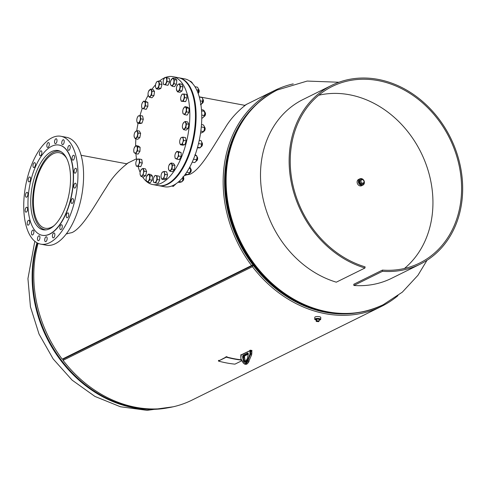 <?xml version="1.0" encoding="UTF-8"?>
<svg xmlns="http://www.w3.org/2000/svg" width="487" height="487" viewBox="0 0 487 487"><rect width="100%" height="100%" fill="white"/><g stroke="black" fill="none" stroke-linecap="round" stroke-linejoin="round"><path stroke-width="0.73" d="M244.206 105.74C253.538 100.139 235.629 109.612 224.945 128.245C214.457 143.988 201.387 169.135 190.167 174.157L184.524 175.381M126.042 164.18C135.374 158.579 117.458 168.052 106.781 186.691C96.292 202.434 83.222 227.581 71.997 232.597L66.354 233.821M63.091 360.331A120.466 100.566 63.7 0 0 135.952 407.327A120.466 100.566 63.7 0 0 191.969 400.131L381.315 306.487A120.466 100.566 -116.3 0 1 325.298 313.683A120.466 100.566 -116.3 0 1 252.436 266.687L63.091 360.331L63.085 359.236L253.143 265.238A119.218 99.525 63.7 0 0 325.681 312.313A119.218 99.525 63.7 0 0 358.408 312.617M255.73 105.009A119.218 99.525 63.7 0 0 253.124 265.22L63.073 359.217L62.208 359.163L251.554 265.518A120.466 100.566 -116.3 0 1 274.504 90.527A120.466 100.566 -116.3 0 1 293.229 83.874M251.554 265.518L253.599 264.8A118.475 98.898 63.7 0 0 314.748 308.904M397.964 295.646A120.466 100.566 -116.3 0 1 381.315 306.487M232.183 141.96A118.475 98.898 63.7 0 0 253.599 264.8L253.544 264.855M218.773 360.642A120.466 100.566 -116.3 0 1 218.456 360.557L218.949 360.313A120.466 100.566 63.7 0 0 219.266 360.398M226.157 356.989A120.466 100.566 -116.3 0 1 225.84 356.904L226.333 356.661A120.466 100.566 63.7 0 0 227.198 356.892L226.881 357.05M241.102 354.993A120.466 100.566 -116.3 0 1 240.712 354.92L241.205 354.676A120.466 100.566 63.7 0 0 241.455 354.725M250.087 350.463A120.466 100.566 -116.3 0 1 249.819 350.415L250.312 350.171A120.466 100.566 63.7 0 0 251.182 350.336A120.466 100.566 63.7 0 0 252.047 350.494L251.572 350.731L251.566 350.409M38.102 243.323A120.466 100.566 63.7 0 0 62.208 359.163M253.611 264.818L252.436 266.687M319.155 320.008A2.094 0.615 -178.7 0 0 319.819 319.575L319.825 319.356A2.094 0.615 -178.7 0 0 317.987 318.705A2.094 0.615 -178.7 0 0 315.637 319.259L315.631 319.478A2.094 0.615 -178.7 0 0 316.276 319.941M319.155 320.111A2.995 0.877 -178.7 0 0 320.726 319.375L320.769 317.469A2.995 0.877 -178.7 0 0 318.145 316.538A2.995 0.877 -178.7 0 0 314.785 317.335L314.736 319.241A2.995 0.877 -178.7 0 0 316.27 320.044M320.726 319.375A2.995 0.877 -178.7 0 0 318.096 318.449A2.995 0.877 -178.7 0 0 314.736 319.241M360.246 179.587A2.624 2.192 63.7 0 0 360.173 179.624A2.624 2.192 63.7 0 0 360.124 179.654A2.624 2.192 63.7 0 0 359.412 182.929A2.624 2.192 63.7 0 0 362.444 184.354A2.624 2.192 63.7 0 0 362.572 184.293M358.645 179.411A3.494 2.916 63.7 0 0 358.596 179.435A3.494 2.916 63.7 0 0 358.548 179.46A3.494 2.916 63.7 0 0 357.543 183.885A3.494 2.916 63.7 0 0 361.689 185.699A3.494 2.916 63.7 0 0 361.738 185.669M364.404 182.193A3.494 2.916 63.7 0 0 359.826 178.826A3.494 2.916 63.7 0 0 359.777 178.851A3.494 2.916 63.7 0 0 358.773 183.276A3.494 2.916 63.7 0 0 362.918 185.09A3.494 2.916 63.7 0 0 362.973 185.06A3.494 2.916 63.7 0 0 364.404 182.229M319.819 319.575A2.094 0.615 -178.7 0 0 318.121 318.936A2.094 0.615 -178.7 0 0 315.631 319.478M316.745 319.082L316.276 319.782L316.24 321.463L318.668 321.651L319.137 320.951L316.708 320.763L316.745 319.082L319.174 319.271L319.137 320.951M316.708 320.763L316.24 321.463M362.298 179.666A2.624 2.192 63.7 0 0 360.331 179.545A2.624 2.192 63.7 0 0 360.295 179.563A2.624 2.192 63.7 0 0 359.546 182.893A2.624 2.192 63.7 0 0 362.657 184.25A2.624 2.192 63.7 0 0 362.699 184.232A2.624 2.192 63.7 0 0 363.759 182.564M359.564 181.085L361.037 183.958L362.024 183.471L364.416 182.223L362.937 179.35L359.564 181.085L360.544 180.598L362.024 183.471M362.937 179.35L360.544 180.598M66.792 158.585A38.412 17.922 -79.4 0 0 59.42 152.741A38.412 17.922 -79.4 0 0 33.932 192.566A38.412 17.922 -79.4 0 0 45.315 228.257A38.412 17.922 -79.4 0 0 54.294 225.469M60.753 151.536A39.904 18.616 -79.4 0 0 59.694 151.268A39.904 18.616 -79.4 0 0 33.213 192.645A39.904 18.616 -79.4 0 0 45.035 229.724A39.904 18.616 -79.4 0 0 46.125 229.858M51.506 151.64A40.305 18.804 100.6 0 1 58.032 150.556A40.305 18.804 100.6 0 1 70.091 186.935A40.305 18.804 100.6 0 1 49.753 228.707A40.305 18.804 100.6 0 1 43.227 229.797A40.305 18.804 100.6 0 1 31.168 193.412A40.305 18.804 100.6 0 1 51.506 151.64M63.042 139.812A2.496 1.163 100.6 0 1 63.444 139.745A2.496 1.163 100.6 0 1 64.193 141.997A2.496 1.163 100.6 0 1 62.933 144.578A2.496 1.163 100.6 0 1 62.531 144.645A2.496 1.163 100.6 0 1 61.782 142.393A2.496 1.163 100.6 0 1 63.042 139.812M69.075 145.497A2.496 1.163 100.6 0 1 69.477 145.43A2.496 1.163 100.6 0 1 70.225 147.683A2.496 1.163 100.6 0 1 68.965 150.27A2.496 1.163 100.6 0 1 68.564 150.337A2.496 1.163 100.6 0 1 67.815 148.085A2.496 1.163 100.6 0 1 69.075 145.497M73.33 155.329A2.496 1.163 100.6 0 1 73.732 155.262A2.496 1.163 100.6 0 1 74.481 157.514A2.496 1.163 100.6 0 1 73.22 160.101A2.496 1.163 100.6 0 1 72.819 160.168A2.496 1.163 100.6 0 1 72.07 157.916A2.496 1.163 100.6 0 1 73.33 155.329M75.388 168.344A2.496 1.163 100.6 0 1 75.789 168.277A2.496 1.163 100.6 0 1 76.538 170.529A2.496 1.163 100.6 0 1 75.278 173.116A2.496 1.163 100.6 0 1 74.876 173.183A2.496 1.163 100.6 0 1 74.127 170.931A2.496 1.163 100.6 0 1 75.388 168.344M75.047 183.264A2.496 1.163 100.6 0 1 75.448 183.197A2.496 1.163 100.6 0 1 76.197 185.45A2.496 1.163 100.6 0 1 74.937 188.037A2.496 1.163 100.6 0 1 74.535 188.104A2.496 1.163 100.6 0 1 73.787 185.851A2.496 1.163 100.6 0 1 75.047 183.264M72.344 198.635A2.496 1.163 100.6 0 1 72.752 198.568A2.496 1.163 100.6 0 1 73.494 200.821A2.496 1.163 100.6 0 1 72.234 203.402A2.496 1.163 100.6 0 1 71.832 203.469A2.496 1.163 100.6 0 1 71.09 201.216A2.496 1.163 100.6 0 1 72.344 198.635M67.547 212.947A2.496 1.163 100.6 0 1 67.949 212.88A2.496 1.163 100.6 0 1 68.697 215.126A2.496 1.163 100.6 0 1 67.437 217.713A2.496 1.163 100.6 0 1 67.029 217.78A2.496 1.163 100.6 0 1 66.287 215.528A2.496 1.163 100.6 0 1 67.547 212.947M61.112 224.799A2.496 1.163 100.6 0 1 61.52 224.726A2.496 1.163 100.6 0 1 62.263 226.979A2.496 1.163 100.6 0 1 61.003 229.566A2.496 1.163 100.6 0 1 60.601 229.633A2.496 1.163 100.6 0 1 59.852 227.38A2.496 1.163 100.6 0 1 61.112 224.799M53.686 233.03A2.496 1.163 100.6 0 1 54.087 232.963A2.496 1.163 100.6 0 1 54.836 235.215A2.496 1.163 100.6 0 1 53.576 237.802A2.496 1.163 100.6 0 1 53.174 237.869A2.496 1.163 100.6 0 1 52.426 235.617A2.496 1.163 100.6 0 1 53.686 233.03M45.979 236.84A2.496 1.163 100.6 0 1 46.387 236.773A2.496 1.163 100.6 0 1 47.129 239.026A2.496 1.163 100.6 0 1 45.875 241.607A2.496 1.163 100.6 0 1 45.468 241.674A2.496 1.163 100.6 0 1 44.725 239.421A2.496 1.163 100.6 0 1 45.979 236.84M38.759 235.854A2.496 1.163 100.6 0 1 39.167 235.787A2.496 1.163 100.6 0 1 39.91 238.033A2.496 1.163 100.6 0 1 38.65 240.621A2.496 1.163 100.6 0 1 38.248 240.688A2.496 1.163 100.6 0 1 37.505 238.435A2.496 1.163 100.6 0 1 38.759 235.854M32.726 230.162A2.496 1.163 100.6 0 1 33.134 230.095A2.496 1.163 100.6 0 1 33.877 232.348A2.496 1.163 100.6 0 1 32.623 234.935A2.496 1.163 100.6 0 1 32.215 235.002A2.496 1.163 100.6 0 1 31.472 232.749A2.496 1.163 100.6 0 1 32.726 230.162M28.477 220.331A2.496 1.163 100.6 0 1 28.879 220.264A2.496 1.163 100.6 0 1 29.628 222.516A2.496 1.163 100.6 0 1 28.368 225.097A2.496 1.163 100.6 0 1 27.966 225.164A2.496 1.163 100.6 0 1 27.217 222.918A2.496 1.163 100.6 0 1 28.477 220.331M26.42 207.316A2.496 1.163 100.6 0 1 26.822 207.249A2.496 1.163 100.6 0 1 27.564 209.501A2.496 1.163 100.6 0 1 26.31 212.088A2.496 1.163 100.6 0 1 25.902 212.155A2.496 1.163 100.6 0 1 25.16 209.903A2.496 1.163 100.6 0 1 26.42 207.316M26.755 192.395A2.496 1.163 100.6 0 1 27.156 192.328A2.496 1.163 100.6 0 1 27.905 194.581A2.496 1.163 100.6 0 1 26.645 197.168A2.496 1.163 100.6 0 1 26.243 197.235A2.496 1.163 100.6 0 1 25.494 194.983A2.496 1.163 100.6 0 1 26.755 192.395M29.457 177.031A2.496 1.163 100.6 0 1 29.859 176.964A2.496 1.163 100.6 0 1 30.608 179.21A2.496 1.163 100.6 0 1 29.348 181.797A2.496 1.163 100.6 0 1 28.946 181.864A2.496 1.163 100.6 0 1 28.197 179.612A2.496 1.163 100.6 0 1 29.457 177.031M34.26 162.719A2.496 1.163 100.6 0 1 34.662 162.652A2.496 1.163 100.6 0 1 35.411 164.904A2.496 1.163 100.6 0 1 34.151 167.485A2.496 1.163 100.6 0 1 33.749 167.552A2.496 1.163 100.6 0 1 33 165.3A2.496 1.163 100.6 0 1 34.26 162.719M40.689 150.867A2.496 1.163 100.6 0 1 41.091 150.8A2.496 1.163 100.6 0 1 41.839 153.052A2.496 1.163 100.6 0 1 40.579 155.633A2.496 1.163 100.6 0 1 40.178 155.7A2.496 1.163 100.6 0 1 39.429 153.448A2.496 1.163 100.6 0 1 40.689 150.867M48.122 142.63A2.496 1.163 100.6 0 1 48.523 142.563A2.496 1.163 100.6 0 1 49.272 144.816A2.496 1.163 100.6 0 1 48.012 147.403A2.496 1.163 100.6 0 1 47.604 147.47A2.496 1.163 100.6 0 1 46.862 145.217A2.496 1.163 100.6 0 1 48.122 142.63M55.822 138.819A2.496 1.163 100.6 0 1 56.224 138.752A2.496 1.163 100.6 0 1 56.973 141.005A2.496 1.163 100.6 0 1 55.713 143.592A2.496 1.163 100.6 0 1 55.311 143.659A2.496 1.163 100.6 0 1 54.562 141.407A2.496 1.163 100.6 0 1 55.822 138.819M49.656 242.678A54.873 25.598 100.6 0 1 40.774 244.151A54.873 25.598 100.6 0 1 24.35 194.623A54.873 25.598 100.6 0 1 52.036 137.754A54.873 25.598 100.6 0 1 60.924 136.275A54.873 25.598 100.6 0 1 77.348 185.809A54.873 25.598 100.6 0 1 49.656 242.678M60.924 136.275L66.561 137.328A54.873 25.598 100.6 0 1 82.985 186.862A54.873 25.598 100.6 0 1 55.293 243.731A54.873 25.598 100.6 0 1 46.411 245.205L40.774 244.151M49.637 234.052A45.894 21.41 100.6 0 1 42.205 235.288A45.894 21.41 100.6 0 1 28.471 193.863A45.894 21.41 100.6 0 1 51.628 146.301A45.894 21.41 100.6 0 1 59.055 145.065A45.894 21.41 100.6 0 1 72.794 186.491A45.894 21.41 100.6 0 1 49.637 234.052M59.164 145.083A45.894 21.41 100.6 0 1 59.274 145.102A45.894 21.41 100.6 0 1 73.007 186.527A45.894 21.41 100.6 0 1 49.851 234.089A45.894 21.41 100.6 0 1 42.424 235.324A45.894 21.41 100.6 0 1 42.314 235.306M178.985 77.817A54.873 25.598 100.6 0 1 179.088 77.835A54.873 25.598 100.6 0 1 196.097 118.378A54.873 25.598 100.6 0 1 158.939 185.711A54.873 25.598 100.6 0 1 158.835 185.693M179.088 77.835L184.731 78.888A54.873 25.598 100.6 0 1 201.734 119.431A54.873 25.598 100.6 0 1 164.582 186.764L158.939 185.711M159.346 81.134A54.873 25.598 100.6 0 1 163.918 78.139A54.873 25.598 100.6 0 1 164.6 77.817M165.397 77.482A54.873 25.598 100.6 0 1 172.8 76.66A54.873 25.598 100.6 0 1 189.224 126.188A54.873 25.598 100.6 0 1 161.538 183.057A54.873 25.598 100.6 0 1 152.65 184.536A54.873 25.598 100.6 0 1 142.478 176.763M172.8 76.66L178.443 77.713A54.873 25.598 100.6 0 1 194.861 127.241A54.873 25.598 100.6 0 1 167.175 184.11A54.873 25.598 100.6 0 1 158.293 185.59L152.65 184.536M140.153 172.343A54.873 25.598 100.6 0 1 138.119 166.56M136.701 160.138A54.873 25.598 100.6 0 1 135.91 153.691M135.623 145.936A54.873 25.598 100.6 0 1 135.885 138.905M136.768 130.686A54.873 25.598 100.6 0 1 138.095 123.235M139.982 115.577A54.873 25.598 100.6 0 1 142.295 108.364M145.108 101.412A54.873 25.598 100.6 0 1 148.115 95.403M151.938 89.298A54.873 25.598 100.6 0 1 155.548 84.781M178.766 77.774A54.873 25.598 100.6 0 1 178.875 77.792A54.873 25.598 100.6 0 1 193.467 95.982A54.873 25.598 100.6 0 1 188.408 156.169A54.873 25.598 100.6 0 1 158.725 185.669A54.873 25.598 100.6 0 1 158.616 185.65M178.546 77.731A54.873 25.598 100.6 0 1 178.656 77.756A54.873 25.598 100.6 0 1 193.254 95.939A54.873 25.598 100.6 0 1 188.189 156.126A54.873 25.598 100.6 0 1 158.506 185.632A54.873 25.598 100.6 0 1 158.397 185.608M139.562 122.645L140.889 118.858L140.183 115.559L138.156 116.04L137.212 117.884A3.616 1.686 100.6 0 1 137.334 117.562A3.616 1.686 100.6 0 1 138.886 115.748A3.616 1.686 100.6 0 1 140.256 117.154A3.616 1.686 100.6 0 1 139.946 120.697A3.616 1.686 100.6 0 1 138.265 122.834L141.985 123.095L139.958 123.582L137.529 123.126L138.265 122.834A3.616 1.686 -79.4 0 1 136.896 121.427L137.529 123.126M140.183 115.559L142.612 116.009L143.312 119.309L141.985 123.095M143.312 119.309L140.889 118.858M136.792 120.453L136.896 121.427A3.616 1.686 100.6 0 1 136.792 120.453A3.616 1.686 100.6 0 1 137.212 117.884M404.429 268.477A98.52 82.242 63.7 0 0 432.919 204.936A98.52 82.242 63.7 0 0 318.742 95.227M364.952 268.014A99.768 83.283 -116.3 0 1 289.162 158.567A99.768 83.283 -116.3 0 1 331.677 85.341L303.036 99.512A99.768 83.283 63.7 0 0 260.521 172.733A99.768 83.283 63.7 0 0 336.304 282.18L364.952 268.014L365.092 266.852A98.52 82.242 -116.3 0 1 290.252 158.768A98.52 82.242 -116.3 0 1 332.231 86.461A98.52 82.242 -116.3 0 1 419.258 100.109A98.52 82.242 -116.3 0 1 461.566 190.77A98.52 82.242 -116.3 0 1 419.581 263.077A98.52 82.242 -116.3 0 1 382.435 270.096L353.793 284.262L353.872 285.467A99.768 83.283 63.7 0 0 391.487 278.363L420.135 264.197A99.768 83.283 -116.3 0 1 382.52 271.302L353.872 285.467M331.677 85.341A99.768 83.283 -116.3 0 1 419.806 99.159A99.768 83.283 -116.3 0 1 462.65 190.971A99.768 83.283 -116.3 0 1 420.135 264.197M382.435 270.096L382.52 271.302M241.607 360.124A121.001 101.01 63.7 0 1 226.309 357.172L218.432 361.068A121.001 101.01 63.7 0 0 234.935 364.148L241.929 360.69M226.309 357.172L226.333 356.898A120.715 100.772 63.7 0 0 241.442 359.832M226.333 356.898L218.432 361.068M143.726 108.93L145.479 105.831L145.412 101.935L143.592 101.132L142.143 103.232A3.616 1.686 100.6 0 1 142.435 102.629A3.616 1.686 100.6 0 1 144.219 101.479A3.616 1.686 100.6 0 1 145.163 103.828A3.616 1.686 100.6 0 1 144.322 107.329A3.616 1.686 100.6 0 1 142.539 108.479L146.155 109.386L147.902 106.288L145.479 105.831M141.906 108.132L142.539 108.479A3.616 1.686 -79.4 0 1 141.595 106.142L141.906 108.132M145.412 101.935L147.835 102.386L146.015 101.582L143.592 101.132M147.835 102.386L147.902 106.288M141.595 106.142L141.595 106.142A3.616 1.686 -79.4 0 0 141.595 106.142A3.616 1.686 100.6 0 1 142.131 103.25L142.149 103.22M150.66 89.06L153.088 89.511L154.519 91.526L153.947 95.647L151.944 97.753L149.521 97.297L151.518 95.19L152.09 91.069L150.66 89.06L148.602 91.306M153.947 95.647L151.518 95.19M148.024 94.326L148.523 96.237L149.521 97.297M154.519 91.526L152.09 91.069M148.024 94.289A3.616 1.686 -79.4 0 1 148.091 93.175A3.616 1.686 100.6 0 1 148.565 91.398A3.616 1.686 100.6 0 1 149.381 90.065A3.616 1.686 100.6 0 1 151.092 90.016A3.616 1.686 100.6 0 1 151.524 93.078A3.616 1.686 100.6 0 1 150.24 96.195A3.616 1.686 100.6 0 1 148.523 96.237A3.616 1.686 -79.4 0 1 148.024 94.289L148.024 94.368M156.364 88.877L158.421 87.97L159.578 84.038L158.677 81.012L156.619 81.919L155.992 83.167A3.616 1.686 100.6 0 1 157.368 81.414A3.616 1.686 100.6 0 1 158.847 82.473A3.616 1.686 100.6 0 1 158.719 85.949A3.616 1.686 100.6 0 1 157.112 88.372A3.616 1.686 100.6 0 1 155.633 87.313L156.364 88.877L158.792 89.334L160.844 88.421L158.421 87.97M155.456 86.132L155.456 86.053A3.616 1.686 -79.4 0 0 155.633 87.313L155.463 85.858M159.578 84.038L162.001 84.488L161.1 81.463L158.677 81.012M162.001 84.488L160.844 88.421M155.456 86.053A3.616 1.686 -79.4 0 1 155.761 83.837A3.616 1.686 100.6 0 1 155.992 83.167M163.595 84.501L165.507 84.878L167.132 81.512L166.846 77.774L164.935 77.396L163.699 79.344A3.616 1.686 -79.4 0 0 163.157 82.248A3.616 1.686 -79.4 0 0 163.169 82.577L163.595 84.501M164.935 77.396L169.275 78.224L169.561 81.962L167.93 85.328L165.507 84.878M163.157 82.303L163.169 82.577A3.616 1.686 100.6 0 0 164.271 84.635A3.616 1.686 100.6 0 0 166.037 83.143A3.616 1.686 100.6 0 0 166.712 79.588A3.616 1.686 100.6 0 0 165.61 77.53A3.616 1.686 100.6 0 0 163.845 79.028A3.616 1.686 -79.4 0 0 163.693 79.357L163.699 79.344M169.275 78.224L166.846 77.774M169.561 81.962L167.132 81.512M170.377 83.271L170.377 83.234A3.616 1.686 100.6 0 1 170.401 82.492A3.616 1.686 -79.4 0 1 170.919 80.343A3.616 1.686 -79.4 0 1 171.552 79.217A3.616 1.686 100.6 0 1 173.311 78.791A3.616 1.686 100.6 0 1 173.92 81.652A3.616 1.686 100.6 0 1 172.769 84.927A3.616 1.686 100.6 0 1 171.01 85.353A3.616 1.686 100.6 0 1 170.377 83.234L170.505 84.592L172.081 86.217L174.023 83.752L174.383 79.661L172.806 78.036L170.864 80.501M172.806 78.036L175.229 78.486L176.805 80.111L176.446 84.202L174.504 86.668L172.081 86.217M176.805 80.111L174.383 79.661M176.446 84.202L174.023 83.752M176.416 89.139L177.505 91.854L179.563 90.527L180.537 86.485L179.447 83.77L178.132 84.385L176.951 86.035A3.616 1.686 -79.4 0 0 176.617 87.063A3.616 1.686 100.6 0 0 176.41 88.92L176.41 89.024M179.447 83.77L181.87 84.227L182.96 86.942L181.992 90.984L179.928 92.305L177.505 91.854M182.96 86.942L180.537 86.485M181.992 90.984L179.563 90.527M198.282 93.285A1.905 0.889 -79.4 0 0 198.41 93.181L198.16 93.413A2.246 1.047 -79.4 0 0 198.848 89.675A2.246 1.047 -79.4 0 0 198.495 89.285M198.41 93.181A1.905 0.889 -79.4 0 0 199.006 90.004A1.905 0.889 -79.4 0 0 198.921 89.858M176.951 86.035A3.616 1.686 -79.4 0 1 178.132 84.385A3.616 1.686 100.6 0 1 179.709 85.079A3.616 1.686 100.6 0 1 179.77 88.457A3.616 1.686 100.6 0 1 178.254 91.136A3.616 1.686 100.6 0 1 176.678 90.442A3.616 1.686 100.6 0 1 176.41 88.92M180.665 98.758L181.243 101.241L183.222 101.186L184.707 97.589L184.214 94.052L182.229 94.107L181.201 95.866A3.616 1.686 100.6 0 1 181.207 95.848A3.616 1.686 -79.4 0 1 182.942 94.028A3.616 1.686 100.6 0 1 184.183 95.769A3.616 1.686 100.6 0 1 183.684 99.336A3.616 1.686 100.6 0 1 181.955 101.162A3.616 1.686 100.6 0 1 180.714 99.415A3.616 1.686 100.6 0 1 180.665 98.758A3.616 1.686 100.6 0 1 181.201 95.866L181.201 95.866M184.214 94.052L186.637 94.502L187.136 98.045L185.65 101.637L181.243 101.241M187.136 98.045L184.707 97.589M185.65 101.637L183.222 101.186M201.928 103.494A2.246 1.047 -79.4 0 0 202.397 103.262A2.246 1.047 -79.4 0 0 203.097 99.512A2.246 1.047 -79.4 0 0 202.75 99.123M202.537 103.116A1.905 0.889 -79.4 0 0 202.665 103.019A1.905 0.889 -79.4 0 0 203.262 99.835A1.905 0.889 -79.4 0 0 203.176 99.695M203.986 116.509A2.246 1.047 -79.4 0 0 204.461 116.271A2.246 1.047 -79.4 0 0 205.161 112.521A2.246 1.047 -79.4 0 0 204.887 112.18A2.246 1.047 -79.4 0 0 204.808 112.132M182.722 111.395A3.616 1.686 100.6 0 1 183.258 108.881A3.616 1.686 100.6 0 1 183.727 107.986A3.616 1.686 -79.4 0 1 185.504 107.201A3.616 1.686 100.6 0 1 186.29 109.819A3.616 1.686 100.6 0 1 185.285 113.228A3.616 1.686 100.6 0 1 183.508 114.013A3.616 1.686 100.6 0 1 182.722 111.766A3.616 1.686 100.6 0 1 182.722 111.395L182.929 113.459L184.64 114.676L186.497 111.876L186.643 107.858L184.932 106.641L183.276 108.838M186.643 107.858L189.066 108.315L187.355 107.091L184.932 106.641M189.066 108.315L188.919 112.333L186.497 111.876M188.919 112.333L187.063 115.127L184.64 114.676M204.595 116.131A1.905 0.889 -79.4 0 0 204.723 116.028A1.905 0.889 -79.4 0 0 205.319 112.844A1.905 0.889 -79.4 0 0 205.234 112.704M203.651 131.429A2.246 1.047 -79.4 0 0 204.12 131.192A2.246 1.047 -79.4 0 0 204.82 127.442A2.246 1.047 -79.4 0 0 204.802 127.411A2.246 1.047 -79.4 0 0 204.467 127.052M188.913 124.307L188.14 128.41L185.717 127.953L186.491 123.856L188.913 124.307L187.647 121.933L185.224 121.476L183.922 122.286L182.948 123.741M182.382 126.754L182.759 128.44L183.672 129.682L185.717 127.953M186.491 123.856L185.224 121.476M188.14 128.41L186.101 130.132L183.672 129.682M204.254 131.052A1.905 0.889 -79.4 0 0 204.388 130.948A1.905 0.889 -79.4 0 0 204.978 127.771A1.905 0.889 -79.4 0 0 204.966 127.74M184.415 128.769A3.616 1.686 100.6 0 1 182.759 128.44A3.616 1.686 100.6 0 1 182.382 126.687A3.616 1.686 100.6 0 1 182.509 125.202A3.616 1.686 100.6 0 1 182.923 123.801A3.616 1.686 100.6 0 1 183.922 122.286A3.616 1.686 -79.4 0 1 185.577 122.614A3.616 1.686 100.6 0 1 185.821 125.853A3.616 1.686 100.6 0 1 184.415 128.769M201.551 146.417A1.905 0.889 -79.4 0 0 201.685 146.319A1.905 0.889 -79.4 0 0 202.403 143.513A1.905 0.889 -79.4 0 0 202.275 143.135A1.905 0.889 -79.4 0 0 202.196 142.995M200.948 146.8A2.246 1.047 -79.4 0 0 201.417 146.563A2.246 1.047 -79.4 0 0 202.269 143.257A2.246 1.047 -79.4 0 0 202.117 142.813A2.246 1.047 -79.4 0 0 201.764 142.423M181.042 137.651L180.099 139.489A3.616 1.686 100.6 0 1 180.22 139.166A3.616 1.686 100.6 0 1 181.779 137.352L181.042 137.651M183.075 137.164L181.779 137.352A3.616 1.686 -79.4 0 1 183.142 138.758L183.075 137.164L185.498 137.614L186.204 140.913L183.776 140.463L183.142 138.758A3.616 1.686 100.6 0 1 182.832 142.301L183.776 140.463M182.448 144.249L182.832 142.301A3.616 1.686 100.6 0 1 181.152 144.438L184.871 144.7L182.844 145.187L180.415 144.73L181.152 144.438A3.616 1.686 100.6 0 1 179.788 143.032L180.415 144.73M186.204 140.913L184.871 144.7M179.679 142.094L179.788 143.032A3.616 1.686 100.6 0 1 179.679 142.058A3.616 1.686 100.6 0 1 180.099 139.489M196.754 160.728A1.905 0.889 -79.4 0 0 196.882 160.631A1.905 0.889 -79.4 0 0 197.661 158.348A1.905 0.889 -79.4 0 0 197.478 157.447A1.905 0.889 -79.4 0 0 197.393 157.307M196.145 161.112A2.246 1.047 -79.4 0 0 196.614 160.874A2.246 1.047 -79.4 0 0 197.533 158.184A2.246 1.047 -79.4 0 0 197.314 157.124A2.246 1.047 -79.4 0 0 196.961 156.735M176.872 151.36L175.423 153.46A3.616 1.686 100.6 0 1 175.716 152.857A3.616 1.686 100.6 0 1 177.505 151.707L176.872 151.36L179.301 151.81L181.121 152.614L177.505 151.707A3.616 1.686 -79.4 0 1 178.449 154.056L178.692 152.157M178.766 156.059L178.449 154.056A3.616 1.686 100.6 0 1 177.609 157.557L178.766 156.059L181.188 156.516L179.441 159.614L177.012 159.158L177.609 157.557A3.616 1.686 100.6 0 1 175.825 158.707L177.012 159.158M181.121 152.614L181.188 156.516M175.192 158.354L175.825 158.707A3.616 1.686 100.6 0 1 174.876 156.37L175.192 158.354M174.876 156.37L174.876 156.37A3.616 1.686 100.6 0 1 174.876 156.351A3.616 1.686 100.6 0 1 175.417 153.478L175.43 153.448M190.32 172.581A1.905 0.889 -79.4 0 0 190.454 172.483A1.905 0.889 -79.4 0 0 191.19 170.779A1.905 0.889 -79.4 0 0 191.044 169.299A1.905 0.889 -79.4 0 0 190.965 169.159M189.717 172.964A2.246 1.047 -79.4 0 0 190.186 172.727A2.246 1.047 -79.4 0 0 191.056 170.718A2.246 1.047 -79.4 0 0 190.886 168.977A2.246 1.047 -79.4 0 0 190.533 168.587M174.943 165.458L174.37 169.573L171.948 169.123L172.514 165.002L174.943 165.458L173.512 163.443L171.083 162.993L169.026 165.239M172.514 165.002L171.083 162.993M174.37 169.573L172.368 171.68L169.945 171.229L171.948 169.123M168.447 168.222A3.616 1.686 100.6 0 1 168.514 167.108A3.616 1.686 100.6 0 1 168.989 165.33A3.616 1.686 100.6 0 1 169.805 163.991A3.616 1.686 100.6 0 1 171.521 163.942A3.616 1.686 -79.4 0 1 171.948 167.011A3.616 1.686 100.6 0 1 170.663 170.121A3.616 1.686 100.6 0 1 168.946 170.17A3.616 1.686 100.6 0 1 168.447 168.222L168.946 170.17L169.945 171.229M182.893 180.817A1.905 0.889 -79.4 0 0 183.021 180.714A1.905 0.889 -79.4 0 0 183.636 179.593A1.905 0.889 -79.4 0 0 183.617 177.53A1.905 0.889 -79.4 0 0 183.532 177.39M182.284 181.194A2.246 1.047 -79.4 0 0 182.753 180.957A2.246 1.047 -79.4 0 0 183.483 179.636A2.246 1.047 -79.4 0 0 183.453 177.207A2.246 1.047 -79.4 0 0 183.282 176.958M164.241 171.412L162.183 172.319L161.556 173.561A3.616 1.686 100.6 0 1 162.932 171.814A3.616 1.686 100.6 0 1 164.411 172.867L164.241 171.412L166.664 171.862L167.565 174.888L165.142 174.431L164.411 172.867A3.616 1.686 -79.4 0 1 164.283 176.349L165.142 174.431M163.985 178.37L164.283 176.349A3.616 1.686 100.6 0 1 162.676 178.772L163.985 178.37L166.414 178.82L164.356 179.733L161.928 179.277L162.676 178.772A3.616 1.686 100.6 0 1 161.197 177.712L161.928 179.277M167.565 174.888L166.414 178.82M161.02 176.531L161.02 176.452A3.616 1.686 100.6 0 1 161.325 174.236A3.616 1.686 100.6 0 1 161.556 173.561M161.027 176.257L161.197 177.712A3.616 1.686 100.6 0 1 161.02 176.452M155.097 175.411L159.432 176.239L155.097 175.411L153.88 177.311M159.432 176.239L159.718 179.983L157.295 179.526L157.009 175.789M159.718 179.983L158.092 183.349L155.663 182.893L157.295 179.526M153.32 180.324L153.752 182.515L155.663 182.893M174.583 185.005A2.246 1.047 -79.4 0 0 175.052 184.768A2.246 1.047 -79.4 0 0 175.515 184.123M175.192 184.628A1.905 0.889 -79.4 0 0 175.32 184.524A1.905 0.889 -79.4 0 0 175.697 184.007M153.332 180.598A3.616 1.686 100.6 0 1 153.314 180.263A3.616 1.686 100.6 0 1 153.855 177.371A3.616 1.686 100.6 0 1 154.002 177.043A3.616 1.686 100.6 0 1 155.773 175.545A3.616 1.686 100.6 0 1 156.869 177.609A3.616 1.686 -79.4 0 1 156.199 181.158A3.616 1.686 100.6 0 1 154.428 182.655A3.616 1.686 100.6 0 1 153.332 180.598M148.523 174.072L150.946 174.529L152.522 176.154L150.099 175.697L148.523 174.072L146.581 176.544M152.522 176.154L152.163 180.245L149.74 179.788L150.099 175.697M152.163 180.245L150.227 182.71L147.798 182.254L149.74 179.788M146.094 179.277A3.616 1.686 100.6 0 1 146.118 178.534A3.616 1.686 100.6 0 1 146.636 176.385A3.616 1.686 100.6 0 1 147.269 175.253A3.616 1.686 100.6 0 1 149.028 174.833A3.616 1.686 100.6 0 1 149.637 177.694A3.616 1.686 -79.4 0 1 148.486 180.969A3.616 1.686 100.6 0 1 146.733 181.389A3.616 1.686 100.6 0 1 146.094 179.277L146.222 180.628L147.798 182.254M144.189 171.15L143.099 168.435L141.79 169.044L140.603 170.694A3.616 1.686 100.6 0 1 141.79 169.044A3.616 1.686 100.6 0 1 143.361 169.744A3.616 1.686 100.6 0 1 143.422 173.116L144.189 171.15L146.617 171.607L145.643 175.643L143.221 175.192L143.422 173.116A3.616 1.686 -79.4 0 1 141.906 175.801L143.221 175.192M143.099 168.435L145.522 168.892L146.617 171.607M141.157 176.519L141.906 175.801A3.616 1.686 100.6 0 1 140.329 175.107L141.157 176.519L143.586 176.97L145.643 175.643M140.067 173.689L140.061 173.585A3.616 1.686 100.6 0 1 140.274 171.728A3.616 1.686 100.6 0 1 140.603 170.694M140.067 173.804L140.329 175.107A3.616 1.686 100.6 0 1 140.061 173.585M139.854 162.591L139.361 159.048L137.377 159.103L136.348 160.862A3.616 1.686 100.6 0 1 138.089 159.024A3.616 1.686 100.6 0 1 139.331 160.765A3.616 1.686 100.6 0 1 138.832 164.332L139.854 162.591L142.283 163.042L140.798 166.639L138.369 166.183L138.832 164.332A3.616 1.686 -79.4 0 1 137.103 166.158L138.369 166.183M139.361 159.048L141.784 159.505L142.283 163.042M136.39 166.237L137.103 166.158A3.616 1.686 100.6 0 1 135.861 164.417L136.39 166.237L140.798 166.639M135.812 163.754L135.861 164.417A3.616 1.686 100.6 0 1 135.812 163.754A3.616 1.686 100.6 0 1 136.348 160.862A3.616 1.686 100.6 0 1 136.354 160.85L136.348 160.862M135.964 145.613L138.387 146.07L140.098 147.287L139.952 151.305L137.523 150.848L137.669 146.837L135.964 145.613L134.309 147.811M140.098 147.287L137.669 146.837M139.952 151.305L138.095 154.099L135.672 153.649L137.523 150.848M133.755 150.367A3.616 1.686 100.6 0 1 134.29 147.853A3.616 1.686 100.6 0 1 134.753 146.958A3.616 1.686 100.6 0 1 136.537 146.173A3.616 1.686 100.6 0 1 137.316 148.791A3.616 1.686 100.6 0 1 136.317 152.2A3.616 1.686 -79.4 0 1 134.534 152.985A3.616 1.686 100.6 0 1 133.748 150.739A3.616 1.686 100.6 0 1 133.755 150.367L133.962 152.431L135.672 153.649M136.932 130.607L139.355 131.058L140.621 133.438L139.848 137.541L137.425 137.084L138.198 132.981L136.932 130.607L135.63 131.417L134.655 132.872M140.621 133.438L138.198 132.981M139.848 137.541L137.809 139.264L135.38 138.813L137.425 137.084M134.089 135.885L134.467 137.571L135.38 138.813M135.63 131.417A3.616 1.686 100.6 0 1 137.285 131.746A3.616 1.686 100.6 0 1 137.529 134.984A3.616 1.686 100.6 0 1 136.123 137.894A3.616 1.686 -79.4 0 1 134.467 137.571A3.616 1.686 100.6 0 1 134.089 135.818A3.616 1.686 100.6 0 1 134.217 134.333A3.616 1.686 100.6 0 1 134.631 132.927A3.616 1.686 100.6 0 1 135.63 131.417M189.924 81.171L190.886 81.353L192.347 83.295L192.006 82.394M192.304 82.979A3.616 1.686 100.6 0 1 192.335 83.07A3.616 1.686 100.6 0 1 192.426 83.417M194.946 86.723L197.509 87.203L198.367 88.756A3.616 1.686 100.6 0 1 198.276 92.22L198.367 88.756A3.616 1.686 100.6 0 0 198.355 88.713M197.996 92.98L198.276 92.22A3.616 1.686 100.6 0 1 198.008 93.005M196.663 89.833L198.446 90.168M199.311 97.035L202.245 97.583L202.799 99.506A3.616 1.686 100.6 0 1 202.16 103.061L202.799 99.506A3.616 1.686 100.6 0 0 202.622 98.587L202.574 98.435M200.394 104.62L200.967 104.699L202.16 103.061A3.616 1.686 100.6 0 1 201.624 103.944A3.616 1.686 100.6 0 1 201.569 104.005M200.23 100.846L202.568 101.284M201.557 110.902L204.595 111.322M201.758 117.97L202.379 118.085L203.73 116.892L204.857 113.587L204.211 110.774L203.018 109.922L201.46 109.636M201.74 115.072L204.303 115.553M204.619 111.42A3.616 1.686 100.6 0 1 204.68 111.602A3.616 1.686 100.6 0 1 204.857 113.587A3.616 1.686 100.6 0 1 203.73 116.892M201.295 126.943L204.418 127.521L204.248 126.267L203.298 124.873L201.496 124.532M200.595 132.829L201.429 132.981L203.487 131.581L204.345 129.621L204.418 127.521M202.848 132.354L203.487 131.581L200.839 131.082M204.345 126.523A3.616 1.686 100.6 0 1 204.345 129.621A3.616 1.686 100.6 0 1 203.341 131.88A3.616 1.686 100.6 0 1 203.292 131.94M198.526 143.574L201.655 144.158L201.776 142.484L201.119 140.658L199.262 140.311M197.418 147.78L199.591 147.932L200.638 147.251A3.616 1.686 100.6 0 1 200.559 147.348M197.558 147.299L200.194 147.792L201.314 146.045L201.655 144.158M201.63 141.857A3.616 1.686 100.6 0 1 201.642 141.894A3.616 1.686 100.6 0 1 201.776 142.484A3.616 1.686 100.6 0 1 201.314 146.045A3.616 1.686 100.6 0 1 200.638 147.251M193.497 159.17L196.59 159.748L197.034 157.818L196.693 155.749L194.964 154.604M194.952 155.42L196.693 155.749L196.839 156.199A3.616 1.686 100.6 0 1 197.034 157.818A3.616 1.686 100.6 0 1 196.06 161.246L196.59 159.748M192.219 162.128L194.751 162.603L196.06 161.246A3.616 1.686 100.6 0 1 195.841 161.562A3.616 1.686 100.6 0 1 195.823 161.581L196.06 161.246M186.746 172.209L189.729 172.763L190.484 170.785L190.466 168.654L189.808 167.017M189.059 168.392L190.466 168.654M190.399 168.015A3.616 1.686 100.6 0 1 190.411 168.052L190.204 167.577M185.431 174.145L187.69 174.565L189.406 173.415A3.616 1.686 100.6 0 1 189.388 173.433M189.102 173.737L189.729 172.763M190.411 168.052A3.616 1.686 100.6 0 1 190.484 170.785A3.616 1.686 100.6 0 1 189.406 173.415M179.033 181.432L181.742 181.943L182.777 180.105L183.057 176.574M182.4 178.005L183.033 178.126M178.126 182.211L179.703 182.509L181.98 181.645A3.616 1.686 100.6 0 1 181.852 181.791M183.142 177.128A3.616 1.686 100.6 0 1 182.777 180.105A3.616 1.686 100.6 0 1 181.98 181.645M171.686 186.052L173.409 186.375L174.815 184.555M174.821 184.549A3.616 1.686 100.6 0 1 174.663 184.871A3.616 1.686 100.6 0 1 174.273 185.456A3.616 1.686 100.6 0 1 174.249 185.486M36.982 242.77A119.717 99.938 63.7 0 0 32.148 273.858A119.717 99.938 63.7 0 0 167.479 407.893M37.408 242.995A119.674 99.902 63.7 0 0 32.714 273.609A119.674 99.902 63.7 0 0 158.372 408.849M37.304 242.94A119.717 99.938 63.7 0 0 32.586 273.645A119.717 99.938 63.7 0 0 161.873 408.593M427.002 260.302L417.949 275.289L402.335 292.151L383.312 304.667A119.717 99.938 -116.3 0 1 277.56 288.085A119.717 99.938 -116.3 0 1 226.151 177.913A119.717 99.938 -116.3 0 1 277.164 90.04L307.145 81.067L338.946 82.248M296.893 301.392A118.225 98.691 -116.3 0 1 225.475 179.131A118.225 98.691 -116.3 0 1 227.313 160.716M346.373 313.652A119.674 99.902 -116.3 0 1 293.527 299.554L292.596 299.024A118.268 98.727 -116.3 0 1 225.53 179.082A118.268 98.727 -116.3 0 1 226.589 165.562L226.735 164.503A119.674 99.902 -116.3 0 1 247.603 113.946M383.092 304.777A119.717 99.938 -116.3 0 1 382.873 304.886C354.286 318.133 324.506 316.355 293.527 299.554A119.674 99.902 -116.3 0 1 225.658 178.181A119.674 99.902 -116.3 0 1 226.735 164.503C232.183 129.682 248.845 104.936 276.726 90.259A119.717 99.938 -116.3 0 1 276.951 90.15M383.312 304.667L382.873 304.886A119.717 99.938 -116.3 0 1 277.127 288.298A119.717 99.938 -116.3 0 1 225.712 178.126A119.717 99.938 -116.3 0 1 276.726 90.259L277.164 90.04M249.813 350.798L241.199 355.06L240.84 357.908A1.595 0.743 -79.4 0 0 241.016 358.828L243.25 362.742A5.588 2.605 -79.4 0 0 247.359 360.709L249.825 354.475A1.595 0.743 -79.4 0 0 250.044 353.355L249.813 350.798A0.402 0.335 63.7 0 1 250.166 350.482A0.998 0.463 100.6 0 1 250.33 350.457A0.998 0.463 100.6 0 1 250.641 351.194L250.592 353.325L251.633 353.519L251.682 351.389A0.998 0.463 -79.4 0 0 251.371 350.652A0.998 0.463 -79.4 0 0 251.207 350.677M250.044 353.355L250.592 353.325A1.997 0.931 100.6 0 1 250.312 354.725L251.353 354.92A1.997 0.931 -79.4 0 0 251.633 353.519L251.584 354.883L248.887 361.153A5.984 2.794 -79.4 0 1 245.673 364.3L244.632 364.106A5.984 2.794 100.6 0 0 247.846 360.958L249.119 361.117L248.486 362.413L247.049 363.99L245.673 364.3M250.093 351.224L251.882 351.492L251.785 353.568M249.825 354.475L250.312 354.725L247.846 360.958L247.359 360.709M242.66 357.178L242.672 356.606A1.144 0.536 100.6 0 1 243.263 355.23L247.694 353.038A1.144 0.536 100.6 0 1 248.236 353.854L248.224 354.426A1.144 0.536 100.6 0 1 248.169 354.871L247.317 358.785A4.328 2.021 100.6 0 1 245.29 362.298A4.328 2.021 100.6 0 1 243.378 360.739L242.69 357.58A1.144 0.536 100.6 0 1 242.66 357.178L243.202 357.141A0.749 0.347 -79.4 0 0 243.226 357.409L244.267 357.598A0.749 0.347 100.6 0 1 244.243 357.336L244.255 356.764A0.749 0.347 100.6 0 1 244.638 355.869L248.175 354.122M244.687 355.875A1.144 0.536 -79.4 0 0 244.413 356.819M248.108 353.459A0.749 0.347 -79.4 0 0 248.029 353.483L243.597 355.674A0.749 0.347 -79.4 0 0 243.214 356.569L244.456 356.874L244.395 357.385M242.672 356.606L244.395 357.501A1.144 0.536 -79.4 0 0 244.395 357.653M241.552 354.743A0.402 0.335 63.7 0 0 241.369 354.767L250.33 350.457L251.371 350.652L251.882 351.492L251.779 353.678A1.595 0.743 100.6 0 1 251.56 354.798L251.505 354.926M249.04 361.159A5.588 2.605 100.6 0 1 247.445 363.533M242.69 357.58L243.226 357.409L243.914 360.563L244.955 360.757L244.425 357.902M245.521 361.975A3.933 1.832 100.6 0 1 244.955 360.757L245.113 361.062M243.378 360.739L243.914 360.563A3.933 1.832 -79.4 0 0 245.01 362.084L247.323 358.767M247.694 353.038A0.402 0.335 -116.3 0 0 248.029 353.483L248.127 353.501M243.263 355.23A0.402 0.335 -116.3 0 0 243.597 355.674L244.638 355.869A0.402 0.335 -116.3 0 0 244.961 355.711M247.317 358.785L248.224 354.426M248.218 354.536L248.236 353.854M248.23 353.97L248.151 353.465M240.84 357.908L240.834 355.833L241.369 354.767A0.402 0.335 63.7 0 0 241.199 355.06M241.016 358.828A0.402 0.31 150.2 0 0 241.016 359.096L240.84 358.024M243.25 362.742A0.402 0.31 150.2 0 0 243.257 363.004L241.016 359.096A0.402 0.31 150.2 0 0 241.211 359.223M244.632 364.106L243.257 363.004A0.402 0.31 150.2 0 0 243.445 363.132M128.818 162.579L136.488 158.786M246.988 104.133L274.504 90.527M34.814 241.278L27.936 278.625L30.444 306.792L39.021 334.045L53.156 358.943L72.119 380.14L94.941 396.43L120.411 406.755L147.068 410.34L173.25 406.785M358.596 179.435L359.826 178.826M361.689 185.699L362.918 185.09M59.694 151.268L60.552 151.433M81.085 155.268L126.839 163.815M45.035 229.724L45.9 229.888M66.433 233.723L67.224 233.87M199.256 96.822L245.01 105.369M184.597 175.277L185.395 175.43M248.175 354.189L244.827 355.845L244.456 356.874L245.156 360.91L246.051 362.279M199.006 90.004L198.848 89.675M203.262 99.835L203.097 99.512M205.319 112.844L205.161 112.521M204.978 127.771L204.82 127.442M202.275 143.135L202.117 142.813M197.478 157.447L197.314 157.124M191.044 169.299L190.886 168.977M183.617 177.53L183.453 177.207"/></g></svg>
